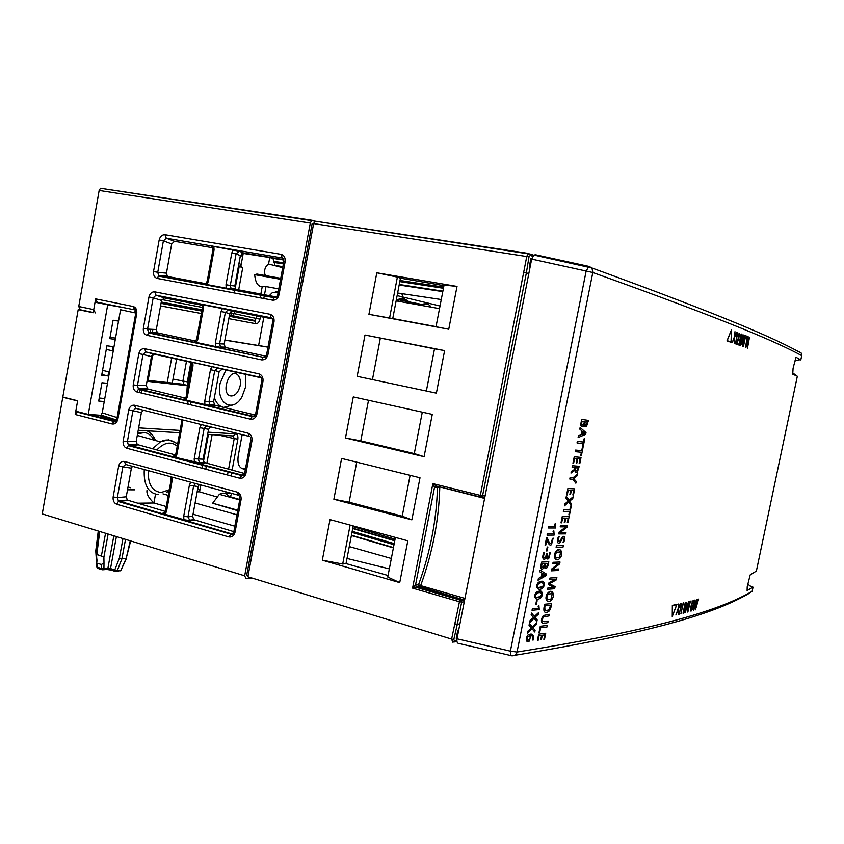 <?xml version="1.0" encoding="UTF-8"?>
<svg xmlns="http://www.w3.org/2000/svg" width="844" height="844" viewBox="0 0 844 844"><rect width="100%" height="100%" fill="white"/><g stroke="black" fill="none" stroke-linecap="round" stroke-linejoin="round"><path stroke-width="1.27" d="M756.382 571.05L750.179 574.891L747.204 586.854L747.109 590.557L753.038 587.16L749.841 585.841M756.361 571.145L797.327 376.276L792.495 372.753M795.934 357.35L793.075 368.322L792.738 374.187L796.578 375.907M794.584 361.116L800.038 359.46L796.082 357.297M800.038 359.449L800.808 359.903L801.705 355.609C777.704 342.632 732.413 322.556 592.804 272.517L592.024 268.286M591.982 268.223L589.46 266.525L588.321 266.904L586.327 271.082L531.667 259.087L456.994 638.792L510.567 651.188C510.219 654.332 510.641 655.872 511.833 655.788C514.84 655.872 516.57 654.617 517.034 652.032C668.976 627.619 722.221 608.387 752.162 591.359L753.038 587.16M752.057 587.751L747.795 584.048M798.983 359.776L800.808 359.903M531.667 259.087L533.904 255.088L535.507 254.772L589.133 266.451M511.084 655.609L459.02 643.487C457.279 643.434 456.615 641.873 456.994 638.792M752.183 591.254L748.322 593.859C718.244 611.056 664.608 630.552 514.924 655.282M458.619 630.51L457.807 630.236L458.693 630.141M457.037 638.56L456.224 638.286L457.807 630.236M530.085 267.105L529.23 266.978L530.064 267.242M531.731 258.77L530.865 258.654L529.23 266.978M801.694 355.651L801.42 353.436M801.346 353.298L799.184 351.695M581.97 421.567L584.544 421.472L583.426 424.722C581.885 425.671 581.4 424.616 581.97 421.567M585.061 422.011L587.519 421.894L586.538 424.775C585.219 425.819 584.723 424.891 585.061 422.011M588.468 420.396L581.748 419.436C580.345 425.576 580.851 427.866 583.288 426.304L584.364 424.11C584.28 426.547 585.008 427.296 586.559 426.357L588.468 420.396L581.738 419.436C580.503 424.3 580.598 426.705 582.033 426.663M587.508 421.894L586.527 424.775L585.567 425.017M584.354 424.163L585.282 426.716M584.544 421.472L583.415 424.722L582.466 424.986M544.855 606.741L545.055 605.739L550.71 605.19L548.843 609.853C545.899 611.826 544.57 610.782 544.855 606.741M551.681 603.576L544.696 604.23C543.156 611.858 544.528 614.242 548.822 611.372C550.193 610.117 551.153 607.522 551.681 603.576L544.686 604.23C543.388 609.294 543.61 611.984 545.372 612.311M550.699 605.19L548.843 609.853L545.846 610.676M538.883 605.454L538.124 606.182L538.63 608.197L532.342 608.809L532.047 610.296L539.242 609.579L538.894 605.454L538.134 606.182L538.641 608.197L532.332 608.809L532.036 610.296M577.75 473.758L573.181 477.683L570.111 477.482L569.795 479.065L572.865 479.265L575.851 483.211L576.209 481.428L573.656 478.59L577.38 475.605L577.75 473.758L573.192 477.683L570.101 477.472L569.784 479.065M572.865 479.265L575.851 483.201M547.281 537.723L546.553 537.733L545.076 545.129L545.762 545.119L546.849 539.654C548.4 544.285 549.95 545.941 551.512 544.612L553.179 538.124L552.398 538.525L551.427 543.146C550.351 544.464 548.959 542.66 547.281 537.723L546.543 537.723L545.066 545.129M546.849 539.664C547.935 542.819 549.001 544.602 550.035 545.013M553.168 538.124L552.387 538.514L551.427 543.146L550.436 543.42M542.639 582.866L543.652 584.175L542.692 586.685C538.957 588.236 537.269 587.804 537.607 585.377L538.525 583.658C540.92 582.254 542.639 582.434 543.663 584.175L542.681 586.685L538.546 587.487M542.924 581.273L538.483 582.276C536.33 585.272 536.246 587.529 538.229 589.07M543.779 586.527C544.939 581.368 543.177 579.955 538.493 582.286C534.6 586.158 537.913 591.887 542.692 588.057L543.779 586.527M547.292 625.415L540.276 626.259L539.01 632.589L539.685 632.504L540.635 627.746L546.986 626.965L547.292 625.415L540.276 626.259L538.999 632.589M534.421 616.436L531.488 613.071L531.129 614.886L533.535 617.47L529.958 620.751L529.568 622.661L534.083 618.314L536.816 621.68L537.164 619.95L534.927 617.323L538.282 614.348L538.651 612.522L534.421 616.436L538.641 612.522M531.488 613.071L531.129 614.886M531.119 614.875L533.535 617.47L529.958 620.751M529.948 620.751L529.568 622.661M534.083 618.325L536.816 621.68M583.025 447.499L582.381 447.425L581.716 450.696L575.608 450.074L575.281 451.667L581.41 452.289L580.746 455.612L581.379 455.676L583.025 447.499L582.381 447.425L581.727 450.707L575.597 450.074L575.281 451.667M581.4 452.278L580.735 455.612M569.151 516.57L562.294 516.465L561.007 522.858L561.671 522.858L562.631 518.058L565.142 518.089L564.277 522.404L564.931 522.415L565.796 518.1L568.191 518.132L567.284 522.658L567.928 522.658L569.151 516.57L562.294 516.465M562.283 516.454L561.007 522.847M565.132 518.089L564.267 522.404M568.181 518.132L567.274 522.658M537.143 600.675L536.51 600.728L535.729 604.631L536.362 604.578L537.143 600.675L536.499 600.728L535.718 604.631M559.161 536.71L558.485 536.478C556.787 541.911 557.262 544 559.91 542.734L562.61 538.25C564.203 537.723 564.362 539.042 563.085 542.217L563.75 542.555C565.322 537.554 564.9 535.613 562.473 536.721L559.783 541.247C557.937 541.996 557.726 540.476 559.161 536.71M558.475 536.478C557.072 540.339 557.04 542.576 558.411 543.188M562.61 538.25C564.203 537.723 564.351 539.042 563.075 542.207L563.085 542.217M563.075 542.207L563.739 542.544M563.792 536.341L562.463 536.721L559.783 541.247L558.802 541.521M582.444 431.379L585.071 433.405L581.822 434.481L582.444 431.368L585.082 433.405L581.822 434.481M580.123 427.475L579.796 429.132L581.875 430.862L581.094 434.787L578.478 435.757L578.108 437.572L585.662 434.333L586.01 432.634L580.134 427.475L579.796 429.132L581.885 430.862L581.094 434.776L578.467 435.757L578.098 437.572M532.585 640.005L533.239 639.995C534.03 634.509 532.29 632.831 528.017 634.962C525.337 639.868 525.801 641.904 529.431 641.081L530.654 635.616C532.638 635.648 533.281 637.114 532.585 640.005L532.585 640.005C533.176 637.536 532.807 636.123 531.477 635.764M531.752 634.118L528.006 634.962C525.939 637.821 525.696 640.079 527.268 641.725M529.737 635.817L530.412 636.872L529.378 639.646L527.648 640.153M530.422 636.882L529.378 639.646C526.835 640.512 526.382 639.404 528.017 636.302L530.412 636.872M574.722 488.866L567.896 488.507L566.609 494.911L567.274 494.943L568.234 490.121L570.734 490.248L569.858 494.584L570.512 494.605L571.377 490.28L573.751 490.406L572.844 494.932L573.487 494.964L574.722 488.866L567.885 488.507L566.609 494.911M570.723 490.248L569.858 494.584M573.751 490.406L572.844 494.932M555.257 523.702L554.497 524.377L554.993 526.498L548.8 526.477L548.505 527.975L555.584 527.985L555.257 523.713L554.508 524.377L554.993 526.498L548.8 526.477L548.494 527.964M581.031 457.416L574.258 456.783L572.971 463.208L573.625 463.261L574.585 458.429L577.064 458.661L576.199 463.008L576.842 463.061L577.718 458.725L580.071 458.936L579.163 463.483L579.807 463.535L581.031 457.416L574.247 456.783L572.96 463.208M577.064 458.661L576.188 462.997M580.071 458.936L579.153 463.483M532.342 626.786L529.41 623.473L529.051 625.277L531.467 627.831L527.88 631.143L527.489 633.053L532.015 628.664L534.758 631.977L535.107 630.246L532.859 627.662L536.225 624.655L536.584 622.83L532.342 626.786L536.584 622.83M529.399 623.473L529.04 625.277L531.456 627.82L527.869 631.143L527.489 633.053M532.015 628.664L534.758 631.977M556.892 577.612L549.95 578.034L549.644 579.522L555.426 579.163L549.022 582.676L548.611 584.692L553.801 587.266L548.009 587.698L547.693 589.27L554.656 588.743L555.088 586.633L549.507 583.689L556.46 579.786L556.892 577.612L549.95 578.034M549.94 578.034L549.644 579.522M555.415 579.163L549.011 582.676L548.611 584.681L553.801 587.266M553.791 587.266L548.009 587.688L547.693 589.27M545.72 633.243L538.694 634.15L537.428 640.48L538.103 640.385L539.063 635.627L541.626 635.289L540.772 639.562L541.447 639.467L542.302 635.205L544.749 634.878L543.852 639.351L544.517 639.256L545.72 633.232L538.694 634.15L537.428 640.469M541.626 635.289L540.772 639.562M544.739 634.878L543.842 639.351M569.837 509.945L563.634 509.787L563.317 511.38L569.521 511.517L568.856 514.829L569.5 514.84L571.135 506.706L570.491 506.685L569.837 509.945L563.623 509.787L563.307 511.369M569.51 511.517L568.845 514.829M571.124 506.706L570.481 506.685L569.827 509.945M567.379 525.401L560.511 525.358L560.205 526.867L565.955 526.846L559.171 532.026L558.791 533.936L565.67 533.893L565.976 532.406L560.226 532.469L566.999 527.278L567.379 525.401L560.5 525.358L560.205 526.856M565.944 526.846L559.171 532.015L558.781 533.936M565.965 532.406L560.226 532.469M544.496 552.44L543.905 552.113C542.133 557.736 542.608 559.983 545.329 558.844L546.574 556.407C546.511 558.823 547.229 559.561 548.706 558.622L550.478 552.303L549.76 552.609L548.674 557.156C547.218 557.694 546.817 556.481 547.482 553.527L546.806 553.548L545.372 557.356C543.357 558.285 543.061 556.639 544.496 552.44M543.821 559.277C542.397 558.475 542.418 556.08 543.895 552.103L543.905 552.113M546.564 556.449L547.429 559.002M550.478 552.293L549.76 552.609L548.663 557.156L547.819 557.409M547.471 553.527L546.796 553.548L545.361 557.356L544.296 557.673M551.649 591.475L548.284 592.541C545.403 596.402 545.203 599.356 547.682 601.403M551.427 600C555.616 595.442 552.409 588.395 548.294 592.541C543.874 596.529 546.448 604.758 551.058 600.369L551.427 600M551.406 593.132L552.25 593.701L551.153 598.892L547.956 599.746M552.25 593.701L551.153 598.902C546.701 600.379 545.72 598.744 548.22 593.986L552.25 593.701M559.867 549.676L556.597 550.71C553.748 554.624 553.632 557.61 556.238 559.646M559.794 558.369C564.014 553.896 560.69 546.564 556.607 550.71C552.24 554.687 554.993 562.959 559.509 558.644L559.794 558.369M559.635 551.354L560.616 552.018L559.572 557.177L556.502 557.968M560.627 552.029L559.583 557.177C555.162 558.559 554.16 556.882 556.565 552.145L560.627 552.029M540.709 592.72L541.69 593.997L540.709 596.529C536.974 598.111 535.286 597.689 535.623 595.273L536.552 593.543C538.957 592.129 540.677 592.277 541.7 593.997L540.698 596.529L536.531 597.352M540.993 591.127L536.52 592.161C534.368 595.136 534.263 597.394 536.204 598.934M541.816 596.349C542.977 591.201 541.215 589.808 536.531 592.171C532.627 596.054 535.898 601.761 540.719 597.9L541.816 596.349M563.338 545.551L556.428 545.699L556.112 547.271L563.022 547.112L563.338 545.551L556.428 545.688L556.112 547.271M547.883 546.996L547.26 547.017L546.469 550.942L547.102 550.921L547.883 546.996L547.26 547.017M547.25 547.007L546.469 550.932M569.067 500.197L566.335 496.314L565.965 498.118L568.223 501.125L564.794 503.973L564.414 505.872L568.74 502.074L571.293 505.925L571.641 504.195L569.542 501.178L572.759 498.625L573.129 496.799L569.067 500.197L573.118 496.799M566.324 496.314L565.965 498.118L568.223 501.125L564.794 503.973L564.404 505.872M568.729 502.074L571.282 505.925M541.953 564.087L544.686 563.528L543.462 566.936C541.869 568.023 541.373 567.073 541.953 564.087M545.224 563.95L547.83 563.391L546.764 566.408C545.393 567.569 544.886 566.746 545.224 563.95M548.811 561.777L541.69 562.072C540.276 568.139 540.814 570.291 543.293 568.518L544.517 566.102C544.422 568.402 545.182 569.025 546.764 567.97C547.556 567.411 548.241 565.343 548.811 561.777L541.679 562.072C540.529 566.662 540.55 568.951 541.753 568.94M547.819 563.391L546.754 566.408L545.562 566.725M544.507 566.155L545.213 568.402M544.675 563.528L543.452 566.936L542.238 567.252M560.026 562.009L553.105 562.294L552.809 563.792L558.591 563.507L551.776 568.93L551.396 570.839L558.327 570.47L558.622 568.993L552.831 569.32L559.656 563.887L560.026 562.009L553.094 562.294L552.799 563.792M558.58 563.507L551.765 568.93L551.396 570.839M558.622 568.993L552.841 569.32M575.766 467.882L578.288 467.819L577.254 470.688C575.787 471.416 575.291 470.477 575.766 467.882M579.248 466.289L572.464 465.73L572.148 467.323L575.197 467.565L574.321 469.644L571.335 471.385L570.987 473.073L574.975 470.002C574.975 472.45 575.745 473.199 577.285 472.25L579.248 466.289L572.454 465.73L572.137 467.323M575.186 467.565L574.321 469.644L571.325 471.385L570.987 473.073M574.964 470.034L575.967 472.629M578.288 467.819L577.254 470.688L576.273 470.952M553.822 530.823L553.073 531.498L553.569 533.608L547.376 533.64L547.07 535.138L554.16 535.085L553.833 530.823L553.084 531.498L553.569 533.608L547.366 533.64L547.07 535.128M584.765 438.848L584.111 438.774L583.457 442.045L577.349 441.349L577.032 442.942L583.151 443.638L582.476 446.961L583.12 447.035L584.765 438.848L584.122 438.774L583.468 442.056L577.349 441.349L577.022 442.942M583.141 443.638L582.466 446.961M549.212 615.888L549.518 614.326L543.357 615.487C540.804 619.19 539.4 625.552 547.872 622.545L548.167 621.068C542.945 622.672 541.321 621.311 543.293 616.975L549.212 615.888M549.518 614.326L543.346 615.487C541.236 618.61 540.899 621.121 542.333 623.02M548.157 621.068L542.85 621.522M542.565 573.456L545.382 574.933L541.943 576.568L542.565 573.456L545.393 574.933L541.953 576.568M540.076 570.122L539.738 571.778L541.964 573.065L541.183 576.99L538.419 578.414L538.061 580.229L546.026 575.724L546.363 574.025L540.076 570.122L539.749 571.778L541.975 573.065L541.183 576.99L538.409 578.414L538.05 580.229M684.4 608.155C685.455 607.522 685.55 608.556 684.706 611.246L683.629 611.847L684.4 608.155M683.978 612.966L685.602 607.131C686.953 603.217 686.847 601.656 685.275 602.437L683.049 613.208L683.978 612.966M684.663 606.889L685.339 603.639C686.974 601.899 685.687 608.028 684.663 606.889M689.316 601.466L689.052 602.721L689.833 602.532L687.881 611.932L690.139 602.458L691.173 601.012L689.316 601.466M740.177 340.048C741.127 339.974 741.18 341.219 740.357 343.803L739.386 343.846L740.177 340.048M739.66 345.333C740.81 344.5 741.349 342.59 741.275 339.626C742.572 335.944 742.53 334.066 741.116 334.002L738.838 345.038L739.66 345.333M740.441 338.75L741.137 335.416C742.636 334.424 741.317 340.691 740.441 338.75M736.105 336.492L737.002 335.047L735.472 343.856L737.783 332.684L736.105 336.492M747.721 345.723L748.164 336.724L745.906 347.57L747.932 339.151L747.499 348.139L749.483 337.252L747.721 345.723M742.593 346.378L743.701 335.005L740.621 345.671L741.834 342.537L742.72 342.864L742.593 346.378M743.068 338.254L742.878 341.651L742.161 341.387L743.068 338.254M681.72 607.047L682.659 605.296L680.908 613.757L683.461 602.827L681.72 607.047M687.28 612.09L688.525 601.656L685.054 612.681L686.32 609.284L687.311 609.02L687.28 612.09M687.565 604.905L687.459 607.902L686.647 608.102L687.565 604.905M693.768 602.69C694.253 596.318 690.772 604.61 690.677 608.798C690.192 615.244 693.715 606.72 693.768 602.69M692.133 608.767C690.677 610.064 690.751 608.028 692.344 602.648C693.757 601.498 693.684 603.534 692.133 608.767M676.941 604.367L672.341 605.391L672.246 616.563L676.941 604.367M672.457 605.623L676.73 604.673L672.362 616.025L672.457 605.623M726.979 340.892L731.115 342.326L731.548 329.614L726.979 340.892M727.18 340.659L731.431 330.173L731.031 341.999L727.18 340.659M745.442 347.401L747.425 336.439L745.442 347.401M695.097 600.021L694.791 600.095C693.483 604.969 693.04 608.45 693.451 610.571C694.855 607.954 695.889 604.315 696.553 599.641L695.002 605.781C694.496 608.492 693.968 609.59 693.441 609.051L695.097 600.021M696.87 599.556L696.616 600.801L697.344 600.611L695.424 609.843L698.61 599.103L696.87 599.556M678.65 603.987L678.038 609.094L675.875 615.023L677.996 610.117L678.207 614.443L678.439 608.925L680.391 603.587L678.46 607.965L678.65 603.987M734.976 331.671L734.28 337.189L732.191 342.696L734.217 338.328L734.28 343.434L734.649 337.231L736.527 332.262L734.691 336.134L734.976 331.671M680.042 607.448L680.992 605.697L679.23 614.179L681.794 603.217L680.042 607.448M744.714 335.395L744.44 336.682L745.136 336.946L743.406 346.673L745.41 337.051L746.085 337.315L746.349 336.028L744.714 335.395M738.089 336.418C740.737 331.354 737.213 341.757 736.137 344.088L737.603 344.605L737.867 343.297L736.791 342.917C739.059 340.86 740.652 328.221 737.835 336.176L738.089 336.418M155.507 494.236L153.914 502.992L166.257 506.527M193.033 514.207L234.854 526.202M147.035 490.185C146.36 493.793 148.649 498.065 153.914 502.992L137.435 503.193M126.326 503.33L124.669 503.351M347.011 558.454L389.337 568.867M162.976 493.877L168.283 495.386M195.091 502.971L236.953 514.808M349.268 546.585L391.342 558.485M198.023 486.946L199.543 491.83L216.454 496.81M200.798 484.962L199.543 491.83L197.137 491.83M168.927 491.873L167.218 491.873M226.15 493.962L226.329 493.023L230.317 493.012M226.329 493.023L225.58 491.725M208.057 432.16L235.592 433.869C237.438 434.343 238.187 436.105 237.839 439.175L234.221 438.574L228.576 469.211M230.359 497.359L230.496 496.799L239.791 499.521M230.75 495.481L232.016 493.476M242.144 434.649L238.177 456.14C237.248 463.852 239.095 468.146 243.705 469.011L245.425 469.053M263.824 317.238L258.602 345.534M278.193 292.066L272.591 292.414L269.31 295.653M151.888 355.429L147.236 381.309L187.252 385.676M255.162 321.226L255.89 323.727C257.831 323.706 259.192 322.176 259.984 319.159L260.458 316.584M115.512 420.713L115.681 419.742M134.787 312.818L135.272 310.075M135.293 309.97L135.631 308.092M278.182 292.129L275.735 291.581M241.89 468.589L245.498 468.694M283.605 262.832L273.973 261.366L272.907 258.38L269.753 257.536L268.561 264.035C265.512 266.25 264.214 269.384 264.657 273.435L265.459 275.577M273.973 261.366L274.827 265.417L282.74 267.453M282.708 267.675L268.561 264.035M229.325 315.983L254.308 320.731L256.365 318.452L259.984 319.159M234.674 311.573L234.305 313.609L232.237 315.867L255.152 321.216L255.067 320.583M235.592 433.869L233.092 435.926L234.221 438.574L218.575 435.061M141.444 393.04L142.024 389.78M152.268 332.736L152.88 329.35M139.281 392.513L139.861 389.263M150.021 332.631L150.633 329.244M147.415 380.306L182.072 384.125L187.284 385.339M135.768 313.029L120.565 309.759L102.23 412.864L101.016 415.079L99.539 415.617L103.654 415.913M93.23 312.491L80.37 309.801L78.745 306.499L93.737 309.611L95.34 312.924M97.229 302.215L95.636 298.882L133.183 306.488L134.724 309.875L97.229 302.215M93.737 309.611L95.636 298.882M314.97 221.139L311.584 220.653L310.297 223.069L244.676 575.798L42.253 513.912L62.783 397.239L63.944 397.334M244.676 575.798L246.047 578.752L252.314 578.14M133.183 306.488C135.926 307.427 137.118 309.748 136.749 313.462L117.854 419.204C116.926 422.749 115.048 424.353 112.21 423.994L75.211 414.499L77.606 400.942L62.783 397.239M78.745 306.499L99.159 190.491L100.499 188.307L312.385 220.358M75.211 414.499L76.815 411.999L77.838 411.724M228.851 536.932L116.641 504.227C113.982 503.024 112.811 500.608 113.138 496.968L118.656 466.141C119.605 462.67 121.494 461.109 124.311 461.446L237.143 492.094C240.086 493.339 241.395 495.882 241.057 499.732L235.054 532.163C234.01 535.792 231.942 537.385 228.851 536.932L231.224 533.735L118.413 500.903L118.35 501.505M239.707 478.231L126.684 448.217C124.005 447.088 122.834 444.693 123.15 441.043L128.71 410.047C129.66 406.555 131.559 404.941 134.396 405.215L248.041 433.151C251.016 434.322 252.324 436.844 251.987 440.695L245.952 473.315C244.908 476.976 242.819 478.611 239.707 478.231L242.07 475.14L128.383 444.957L128.32 445.6M250.615 419.215L136.781 391.922C134.09 390.846 132.898 388.483 133.225 384.822L138.806 353.668C139.766 350.144 141.676 348.488 144.535 348.677L259.002 373.881C261.999 374.989 263.328 377.468 262.98 381.34L256.903 414.14C255.859 417.822 253.759 419.521 250.615 419.215L252.113 416.567C253.981 417.158 255.162 416.229 255.669 413.76L255.679 413.697M261.598 359.871L146.93 335.321C144.218 334.308 143.026 331.966 143.353 328.305L148.966 296.982C149.926 293.427 151.846 291.718 154.726 291.845L270.027 314.274C273.045 315.308 274.374 317.766 274.036 321.648L267.928 354.628C266.873 358.341 264.763 360.093 261.598 359.871L263.022 357.318M272.633 300.19L157.142 278.414C154.41 277.476 153.207 275.165 153.534 271.483L159.168 239.991C160.138 236.415 162.069 234.664 164.981 234.716L281.105 254.339C284.154 255.299 285.494 257.726 285.156 261.619L279.005 294.788C277.94 298.533 275.819 300.337 272.633 300.19L273.994 297.721C276.062 298.006 277.307 296.961 277.729 294.567L283.858 261.45L283.647 258.865M237.143 492.094L238.356 495.196M241.057 499.732L239.854 499.12M118.656 466.141L122.865 466.816L125.693 464.464L238.135 495.143M132.403 466.299L131.39 468.198L126.252 496.799L127.317 500.07L165.34 511.432M118.382 500.882L117.337 497.622M171.11 480.067L172.155 480.5L172.018 477.103M165.508 510.673L166.563 511.253L172.144 480.5M195.523 483.517L193.635 485.891L187.98 516.844L189.847 520.579L183.887 519.704L165.213 514.291L163.135 512.857L164.897 512.424M165.213 514.291L166.563 511.253M199.29 484.551L198.097 486.587L192.654 516.306L193.761 519.672L233.841 531.657M233.387 533.039L231.224 533.735L233.271 533.25M190.691 482.198L189.383 485.216L183.718 516.19L183.887 519.704M198.097 486.587L189.373 485.216M192.654 516.306L187.98 516.844L183.718 516.19M124.311 461.446L125.693 464.474M113.138 496.968L117.348 497.612L126.252 496.799M116.641 504.227L118.339 501.536M118.36 501.526L127.95 500.397M235.054 532.163L233.883 531.646M248.041 433.151L249.233 436.39L135.757 408.359L134.396 405.215M251.987 440.695L250.763 440.199M128.71 410.047L132.909 410.775L135.662 408.338M143.216 410.205L141.391 412.579L136.222 441.328L137.234 444.535L175.52 454.969M128.351 444.925L127.36 441.75L136.222 441.328M181.449 422.918L182.547 423.329L182.388 419.879M175.847 453.777L176.923 454.251L182.536 423.329M206.569 425.851L204.153 428.372L198.467 459.484L199.511 462.776L200.344 463.187L175.563 457.332L173.442 456.087L175.13 455.686M175.563 457.332L176.923 454.251M210.589 426.842L208.573 429.301L203.109 459.189L204.164 462.47L244.581 473.505M244.169 474.455L242.07 475.14L243.927 474.824M201.252 424.543L199.891 427.644L194.204 458.788L194.373 462.29M208.573 429.301L199.891 427.644M203.109 459.189L194.204 458.788M123.15 441.043L127.36 441.739L132.919 410.775L141.391 412.579M126.684 448.217L128.309 445.621M128.33 445.611L137.941 444.883M245.952 473.315L244.739 472.756M259.002 373.881L260.174 377.257L145.885 351.948L144.535 348.677M262.98 381.34L261.735 380.961M190.544 361.971L217.752 367.995L214.735 370.537L210.462 369.756L204.744 401.069L204.913 404.571L185.965 400.056L183.813 399.022L185.395 398.653M219.123 371.708L214.735 370.537L209.006 401.818L213.616 401.755L219.123 371.708L222.109 369.176L261.113 377.796M138.374 388.683L137.435 385.571L146.244 385.571L151.435 356.664L154.252 354.195L191.324 362.382M138.806 353.668L143.016 354.438L145.833 351.937M139.218 389.116L138.3 389.232L139.218 389.116M146.244 385.571L147.974 389.084L185.691 398.199M191.883 365.536L192.991 365.863L192.822 362.382M186.239 396.564L187.336 396.944L192.991 365.863M185.975 400.056L187.336 396.944M213.616 401.755L214.619 404.972L215.473 405.394L255.299 415.016M204.744 401.069L209.006 401.818L209.998 405.036L210.905 405.479L204.923 404.571M255.004 415.554L252.968 416.219L139.218 389.105L147.974 389.084M211.844 366.591L210.462 369.756M133.225 384.822L137.435 385.571L143.016 354.438L151.435 356.664M136.781 391.922L138.342 389.411M252.134 416.556L254.624 416.06M256.903 414.14L255.711 413.771M270.027 314.274L271.177 317.787M274.036 321.648L272.76 321.395L266.662 354.332C266.377 356.611 265.164 357.603 263.022 357.297M200.999 304.399L228.407 309.769L225.359 312.385L221.096 311.552L215.347 343.033L215.515 346.536L196.43 342.485L194.225 341.651L195.702 341.324M229.716 313.81L225.359 312.385L219.609 343.835L224.188 344.014L229.716 313.81L232.722 311.193L272.517 318.926M148.449 332.135L147.563 329.107L156.319 329.519L161.542 300.464L164.369 297.911L202.18 305.264M148.966 296.982L153.175 297.805L156.035 295.231L271.177 317.798M146.93 335.321L149.356 332.61L148.481 332.167L148.428 332.863M156.319 329.519L157.237 332.589L158.06 333L195.861 341.124M202.201 305.18L202.36 307.849L203.488 308.071L203.33 304.6M196.694 339.045L202.37 307.849M196.736 339.077L197.812 339.33L203.488 308.071M196.441 342.485L197.812 339.33M224.188 344.014L225.137 347.158L226.055 347.612L265.976 356.189M215.347 343.033L219.609 343.835L220.548 346.979L221.518 347.454L215.515 346.536M222.489 308.355L221.096 311.552M154.726 291.845L156.056 295.242L164.369 297.911M143.353 328.305L147.563 329.097L153.175 297.805L161.542 300.464M148.407 332.874L263.043 357.276L149.356 332.599L158.06 333M267.928 354.628L266.672 354.311M164.981 234.716L166.289 238.24L282.244 257.99L283.563 258.865M281.115 254.339L282.244 257.99M212.751 247.334L211.506 246.511L213.88 246.501L239.126 251.227L236.056 253.917L231.783 253.031L226.002 284.681L226.171 288.184L205.387 284.249L204.712 283.974L206.042 283.689M240.382 255.584L236.056 253.917L230.275 285.536L234.822 285.958L240.382 255.584L243.399 252.894L283.763 259.667M158.577 275.302L157.744 272.327L166.447 273.171L171.691 243.969L174.55 241.342L212.762 247.756M159.168 239.991L163.388 240.867L166.268 238.23L174.55 241.342M157.142 278.414L158.566 276.083L159.548 275.798L158.619 275.334M166.447 273.171L167.323 276.178L168.209 276.61L206.01 283.732M212.91 249.856L214.049 249.982L213.88 246.501M212.772 247.313L212.91 249.824L207.202 281.21L208.341 281.4L214.049 249.982M206.959 284.586L208.341 281.4M234.822 285.958L235.719 289.028L236.7 289.513L276.6 297.025M226.002 284.681L230.264 285.536L231.15 288.606L232.195 289.112L226.181 288.184M276.758 296.835L274.954 297.394L159.548 275.788L168.209 276.61M233.187 249.792L231.783 253.01M153.534 271.483L157.744 272.327L163.388 240.867L171.691 243.969M274.015 297.71L276.125 297.457M279.005 294.788L277.729 294.588M285.156 261.619L283.858 261.492M397.134 295.611L440.019 306.013M401.871 293.638L403.284 298.86M408.654 301.793L403.685 299.092L399.117 299.905L397.355 301.086M441.264 299.536L397.629 293.005M241.911 253.211L269.753 257.536M238.504 265.818L242.661 268.033L240.835 266.398L239.274 261.629M240.034 257.483L243.188 253.538L240.835 266.398M127.507 489.815L134.65 489.826M313.588 223.882L312.132 223.649L246.627 575.619L248.02 576.041M96.796 566.894L101.259 568.592L110.522 568.582L111.482 570.196L115.143 571.367M113.845 535.803L107.895 568.244L106.239 569.51L103.084 569.753M110.975 570.048L106.903 569.5M116.398 536.573L110.522 568.582L117.274 570.671L115.723 571.557L114.773 569.953L119.373 558.158L121.969 558.464M126.632 558.158L121.884 558.897L117.274 570.671L120.871 570.396L126.463 558.538M98.832 531.214L96.353 550.91L95.783 550.636L96.438 552.609M95.794 550.562L98.252 531.034M99.719 531.477L96.817 554.529L96.227 554.424L97.071 560.838L96.617 562.494L97.366 567.337L98.368 568.561L101.66 569.616M101.312 564.509L103.991 563.043L103.928 568.539L102.261 569.816L101.259 568.592L101.312 564.509L97.187 563.191M108.116 534.041L103.896 557.135L101.396 555.985L105.542 533.26M125.524 539.369L121.884 558.897L119.373 558.158L122.981 538.588M126.252 558.179L130.662 540.941M96.617 554.55L101.596 556.122M103.896 557.135L103.991 563.043M96.817 554.529L101.396 555.985M459.917 623.948L457.321 624.212L453.819 639.435L451.614 639.077L247.883 576.779L313.641 223.586L314.939 221.16L528.766 253.474M453.819 639.435L454.431 640.997L452.711 642.157L451.614 639.066L459.452 601.74L461.679 602.057L460.602 599.905L464.453 599.43M464.253 601.856L461.679 602.057L457.321 624.212L455.106 623.874M484.709 497.823L484.161 497.253M528.808 273.625L526.371 272.876L482.568 495.755L480.795 497.095L480.341 495.386L526.761 256.46L527.943 253.907M485.1 495.861L480.341 495.386L432.866 483.623L436.348 486.06L480.626 497.053M532.786 256.281L530.222 255.426L528.998 256.882L526.371 272.876L524.145 272.422M528.998 256.882L313.641 223.586M530.222 255.426L529.948 254.076M529.937 254.065L528.017 253.833L529.842 253.938M418.487 584.829L418.529 584.765C430.303 552.229 436.612 519.788 437.445 487.431L434.502 487.378L432.866 483.623L412.589 588.12L459.452 601.74L460.602 599.905L416.704 587.181L412.589 588.12L415.522 585.082L418.529 584.765L419.637 586.865L416.662 587.181M416.124 586.812L415.586 585.071M436.316 486.049L434.502 487.378L415.522 585.082L416.176 586.896M418.529 584.765L420.66 585.62L419.637 586.865L464.411 600.021L420.027 586.654L416.092 586.812M437.973 486.46L437.445 487.431L439.777 487.273C438.922 519.957 432.55 552.736 420.66 585.62L464.938 598.396M434.565 487.378L436.211 486.028M368.923 314.327L376.804 272.802L457.026 286.422L448.744 329.244L368.923 314.327L392.755 318.568L400.457 278.172L397.376 277.106L389.58 318.061M357.17 376.329L364.998 335.036L444.609 350.598L436.38 393.156L357.17 376.329L436.38 393.156M345.491 437.973L353.277 396.912L432.276 414.372L424.089 456.688L345.491 437.973L360.789 440.853L414.298 453.587L424.089 456.688M333.876 499.258L341.609 458.44L420.006 477.778L411.872 519.841L333.876 499.258L349.121 502.191L402.219 516.18L411.872 519.841M322.324 560.184L330.015 519.598L407.821 540.814L399.729 582.624L322.324 560.184L342.706 564.024L346.029 563.592L353.214 525.928M395.403 537.428L387.765 577.043L399.729 582.624M388.061 575.502L346.029 563.592M350.123 525.084L342.706 564.024M402.219 516.18L410.1 475.341M356.727 462.164L349.121 502.191M414.298 453.587L422.285 412.167M368.512 400.278L360.789 440.853M426.442 390.614L434.502 348.846L444.609 350.598M364.998 335.036L434.502 348.846M380.317 338.244L372.531 379.167M376.804 272.802L397.376 277.106M443.944 285.662L400.457 278.172M448.744 329.244L436.021 326.733L444.06 285.05L457.026 286.422M436.042 326.639L392.755 318.568M245.699 374.388L245.826 386.309L242.028 396.669C233.102 413.412 215.853 403.622 220.105 383.334L225.886 370.01M232.364 405.109L223.702 407.388M222.616 407.124C218.839 405.869 216.096 402.693 214.387 397.587M238.198 375.39C240.719 379.188 241.194 383.229 239.622 387.501C237.702 393.082 234.864 395.91 231.098 395.973C219.672 394.823 229.8 365.579 238.198 375.401L239.844 378.587M188.128 404.234L187.526 400.626M186.967 392.587C186.935 383.345 188.581 374.282 191.894 365.399M190.86 404.888L190.259 401.269M237.723 510.704L212.646 503.214L219.356 494.341C222.141 492.717 224.599 492.727 226.73 494.384L231.172 497.58M278.784 288.901L265.1 286.39C258.992 288.057 255.521 284.133 254.677 274.638L256.945 274.057L280.736 278.309M254.677 274.638L280.556 279.28M212.646 503.214L237.808 510.23M268.012 347.063L224.915 340.037M224.894 340.153L267.991 347.179M396.131 300.865L439.513 308.651M113.455 349.743L112.431 350.787L113.159 346.662L106.914 345.797L101.691 375.232L107.958 375.928L108.697 371.803L102.546 370.368M107.958 375.928L101.818 374.483M176.618 359.133L172.281 383.049M108.697 371.803L109.309 373.059M107.483 383.313L101.955 382.743L98.706 401.058L104.245 401.533M118.55 321.121L113.064 320.224L109.794 338.655L115.29 339.457M167.228 382.49L171.648 358.035M88.272 414.393L75.791 411.207L77.637 400.763L62.815 397.049L78.197 309.621L93.178 312.755L95.045 302.205L107.705 304.8L88.272 414.393L101.955 415.375M107.705 304.8L124.901 307.87M95.045 302.205L112.357 305.306M78.197 309.621L85.107 310.792M183.37 384.431L183.908 381.467M173.009 379.083L187.326 381.857L190.881 362.287M182.842 381.351L186.471 361.306M106.27 349.416L112.431 350.787M99.244 398.03L104.783 398.516M110.036 337.294L115.522 338.106M148.111 380.38L152.764 354.491M586.2 270.776L510.335 651.399M586.327 271.082L592.804 272.517L517.034 652.032L510.567 651.188M351.378 535.529L393.378 547.893M237.839 439.175L232.121 470.161M231.71 472.408L231.056 475.942M228.154 471.469L227.5 474.993M208.436 434.449L203.457 461.615M202.876 464.791L202.243 468.283M212.118 434.671L206.854 463.377M206.432 465.73L205.788 469.232M351.98 532.406L393.99 544.718M394.211 543.61L352.18 531.309M394.813 540.445L352.781 528.196M395.055 539.189L353.077 526.656M263.792 298.523L264.362 295.411M264.488 294.746L265.997 286.559M160.56 305.897L201.336 313.525M228.829 318.673L255.89 323.727M138.638 427.845L180.088 430.419M243.705 469.011L242.175 468.61M443.659 287.118L400.014 280.493M283.837 260.026L272.907 258.38M443.438 288.258L399.803 281.611M283.405 263.898L273.772 262.431M442.878 291.169L399.254 284.481M282.898 266.651L274.827 265.417M442.794 291.613L399.149 285.029M230.908 311.7L230.686 312.902L256.365 318.452L256.84 315.878M260.163 297.837L260.733 294.725M260.859 294.06L262.157 286.981M264.299 275.366L264.657 273.435M161.077 303.017L201.832 310.761M138.205 430.261L179.667 432.729M207.645 434.407L233.092 435.926M310.297 223.069L99.159 190.491M102.23 412.864L117.094 417.558M115.85 421.135L88.314 414.393M115.765 421.219L113.813 421.441L76.815 411.999M117.854 419.204L116.883 418.782M112.21 423.994L113.813 421.441C114.837 422.401 115.86 421.546 116.862 418.856L135.736 313.229L136.749 313.462M99.539 415.617L116.05 420.892M131.39 468.198L122.865 466.816L117.348 497.612M164.833 512.519L163.135 512.857M189.847 520.579L194.468 520.031M174.982 455.887L173.442 456.087M200.344 463.187L204.944 462.871M222.109 369.176L217.752 367.995M154.252 354.195L145.885 351.948M185.163 398.938L183.813 399.022M210.905 405.479L215.473 405.394M232.722 311.193L228.407 309.769M195.386 341.651L194.225 341.651M265.354 356.938L263.929 356.97M221.518 347.454L226.055 347.612M243.399 252.894L239.126 251.227M205.662 284.038L204.712 283.974M232.195 289.112L236.7 289.513M230.053 312.786L232.237 315.867L229.441 315.339M201.959 310.096L161.204 302.31M409.298 301.92L403.021 297.879L396.3 299.979M428.288 304.526L426.378 303.629L420.428 305.222M429.448 306.847L425.271 306.098M242.661 268.033L238.652 289.882M239.274 266.008L235.001 289.365M234.896 289.893L234.337 292.963M202.402 307.427L161.816 299.567M143.501 432.761L137.593 433.679M128.035 486.882L130.324 487.726M155.56 440.515C153.608 435.852 150.728 432.603 146.94 430.778M175.9 442.815L168.536 439.777L160.381 441.866L152.532 448.808M144.261 469.538C143.512 485.036 148.291 493.402 158.588 494.626M148.28 470.635C147.848 484.161 152.152 491.44 161.193 492.485L169.317 489.731M177.229 446.191C171.026 441.074 164.232 442.33 156.826 449.957M456.994 641.63L453.703 642.031M122 558.506L126.083 558.612L120.871 570.396L116.556 571.494M96.543 554.751L96.881 561.313M126.21 558.232L130.271 540.825M454.431 640.997L456.857 640.701M464.58 600.221L460.223 600.116L416.008 587.297M484.857 497.116L481.333 497.116M439.766 486.904L484.604 498.414M801.631 353.931L801.167 353.024M591.876 267.991L534.083 255.088M801.251 353.14C777.071 339.583 731.284 318.789 591.792 267.928M393.441 547.556L351.442 535.202M352.718 528.534L394.749 540.782M255.183 321.205L229.262 316.289M201.779 311.077L161.025 303.344M311.584 220.653L100.499 188.307M116.546 420.017L101.101 415.1M239.506 495.945L239.844 499.237L233.841 531.636C232.933 534.263 231.815 535.075 230.486 534.073M118.498 500.903L127.36 500.07M170.826 476.881L171.068 480.067L165.487 510.778L163.609 513.563M189.172 520.21L193.814 519.661M230.507 534.052L118.329 501.515M250.457 437.171L250.752 440.283L244.718 472.862C244.306 475.256 243.146 476.132 241.268 475.478M128.467 444.967L137.287 444.535M181.228 419.964L181.449 422.971L175.837 453.85L173.969 456.699M199.606 462.776L204.216 462.47M241.289 475.457L128.299 445.6M261.461 378.07L261.724 381.003L255.669 413.76M138.49 388.725L147.267 388.704M191.683 362.72L191.873 365.568L186.239 396.617L184.382 399.528M210.093 405.046L214.671 404.972M252.134 416.535L138.332 389.39M272.528 318.631L272.76 321.395M148.576 332.198L157.29 332.589M194.848 342.042L196.694 339.066M220.643 347L225.2 347.158M158.714 275.366L167.376 276.188M205.377 284.238L207.213 281.21M231.256 288.637L235.771 289.038M274.015 297.689L158.545 276.051L158.619 275.323M135.726 310.423L135.736 313.24M408.454 301.751L406.217 300M403.316 298.903L399.117 299.905L421.705 304.389C426.009 303.08 429.174 303.998 431.2 307.163M229.494 315.055L255.057 320.593M202.011 309.801L161.257 302.015M154.157 440.125C149.958 433.056 144.451 430.83 137.635 433.457M177.578 444.282C171.765 439.545 166.036 438.743 160.381 441.866L137.277 435.42M166.637 492.179L169.138 490.68M120.597 570.861L121.188 570.333M96.596 562.494L96.796 566.936L97.587 568.17M95.762 550.91L96.712 565.037M99.128 531.298L96.216 554.424M533.703 255.247L529.863 253.96M528.059 253.812L314.939 221.16M219.356 494.341L239.717 499.922"/></g></svg>
